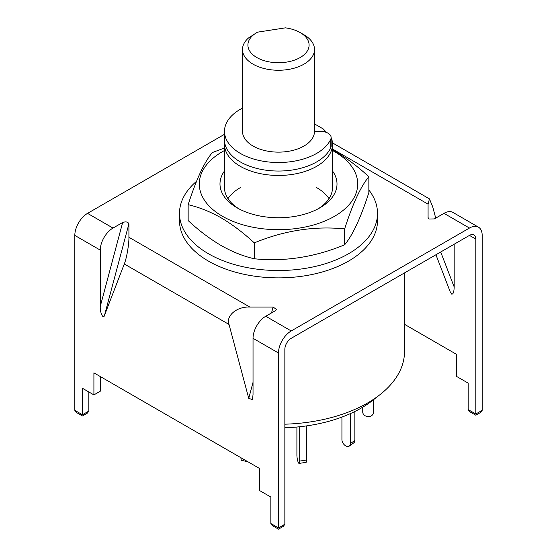 <?xml version="1.0" encoding="UTF-8"?>
<svg xmlns="http://www.w3.org/2000/svg" width="557" height="557" viewBox="0 0 557 557"><rect width="100%" height="100%" fill="white"/><g stroke="black" fill="none" stroke-linecap="round" stroke-linejoin="round"><path stroke-width="0.84" d="M331.436 138.094A54.008 31.178 180 0 1 332.508 144.277A54.008 31.178 180 0 1 299.165 173.081A54.008 31.178 180 0 1 240.311 166.327A54.008 31.178 180 0 1 224.492 144.277A54.008 31.178 180 0 1 224.631 142.07M404.514 272.895L404.514 351.53A126.014 72.751 180 0 1 379.937 394.697A126.014 72.751 180 0 1 284.85 424.19M284.85 427.769A116.949 67.522 0 0 0 372.64 400.406L379.937 394.697M314.503 123.905L323.304 128.987L326.632 132.51M323.304 128.987A48.605 28.059 180 0 1 325.156 131.995M314.496 131.751A9.003 5.194 180 0 1 317.991 131.341L320.331 131.341A10.799 6.238 180 0 1 331.137 137.579L331.137 146.101A10.799 6.238 180 0 1 330.788 147.661A54.008 31.178 180 0 1 316.689 161.913A54.008 31.178 180 0 1 257.835 168.674A54.008 31.178 180 0 1 224.492 139.87L224.492 131.341A54.008 31.178 180 0 1 240.311 109.297A54.008 31.178 180 0 1 242.497 108.1M331.137 137.579A10.799 6.238 180 0 1 330.788 139.139A54.008 31.178 180 0 1 316.689 153.391A54.008 31.178 180 0 1 257.835 160.151A54.008 31.178 180 0 1 224.492 131.341M373.517 399.724L373.517 412.34A5.403 4.4 5.2 0 1 373.503 412.667A5.403 4.4 5.2 0 1 368.121 416.587A5.403 4.4 5.2 0 1 362.732 412.013L362.732 407.188M373.893 399.432L373.893 408.19A5.403 4.4 5.2 0 1 373.879 408.511L373.503 412.667M350.325 413.635L350.325 443.637A5.403 3.426 54.5 0 1 349.26 446.073A5.403 3.426 54.5 0 1 346.127 446.087A5.403 3.426 54.5 0 1 341.928 439.717L341.928 417.075M354.858 411.491L354.858 440.406A5.403 3.426 54.5 0 1 353.792 442.843L349.26 446.073M299.694 426.753L299.694 461.085A5.403 1.142 81.2 0 1 299.123 463.41A5.403 1.142 81.2 0 1 298.301 462.484A5.403 1.142 81.2 0 1 296.902 455.062L296.902 427.031M306.649 425.882L306.649 460.012A5.403 1.142 81.2 0 1 306.078 462.338L299.123 463.41M240.972 457.757L240.972 458.028A5.403 1.58 102.5 0 0 241.738 460.388L247.893 461.753M256.861 57.552A30.6 17.671 0 0 0 300.139 57.552A30.6 17.671 0 0 0 300.139 32.571L303.962 34.771A36.003 20.79 180 0 1 314.503 49.469A36.003 20.79 180 0 1 292.279 68.678A36.003 20.79 180 0 1 253.038 64.166A36.003 20.79 180 0 1 242.497 49.469A36.003 20.79 180 0 1 248.506 37.973L256.861 32.571A30.6 17.671 0 0 0 256.861 57.552M303.962 34.771L300.139 32.571A30.6 17.671 0 0 0 285.421 27.85L257.599 32.153A30.6 17.671 0 0 0 256.861 32.571M314.503 49.469L314.503 131.341A36.003 20.79 180 0 1 292.279 150.55A36.003 20.79 180 0 1 253.038 146.038A36.003 20.79 180 0 1 242.497 131.341L242.497 49.469M278.486 527.932L284.85 524.255L283.36 526.337L278.486 529.15L272.338 525.599L270.848 523.524L278.486 527.932C278.486 529.519 278.486 529.519 278.486 527.932C278.486 529.519 278.486 529.519 278.486 527.932L278.486 353.006A18.005 10.395 120 0 1 291.22 330.955L469.454 228.05L443.992 213.352L434.349 218.922L429.092 219.019L428.082 217.585L428.082 204.168L332.508 148.991M440.705 252.001L454.178 286.959C454.018 292.049 453.168 294.423 451.63 294.082L450.328 292.112L435.929 254.758M332.452 142.864L429.44 198.863L432.712 206.842L435.727 218.128M443.992 213.352A18.005 10.395 -60 0 1 452.994 212.461L478.456 227.159A18.005 10.395 120 0 1 482.181 235.402L482.181 410.328L480.691 412.41L475.817 415.223L469.669 411.672L468.179 409.597L475.817 414.004C475.817 415.592 475.817 415.592 475.817 414.004C475.817 415.592 475.817 415.592 475.817 414.004L482.181 410.328M224.492 134.3L87.546 213.366A18.005 10.395 -60 0 0 74.819 235.416L74.819 410.342L82.457 414.756C82.457 416.337 82.457 416.337 82.457 414.756C82.457 416.337 82.457 416.337 82.457 414.756L88.821 411.08L87.331 413.155L82.457 415.975L76.309 412.424L74.819 410.342M100.274 250.114A18.005 10.395 120 0 1 113.008 228.064L122.651 222.494C125.861 221.407 127.95 221.853 128.918 223.83L128.918 237.254C129.127 243.987 126.578 258.685 124.288 263.976L104.563 315.151C103.456 320.003 99.849 312.665 100.274 306.406L100.274 250.114L74.819 235.416M271.531 312.923L273.09 307.074L249.849 307.074L128.918 237.254M273.09 307.074L276.537 309.413L275.409 310.688L265.759 316.258A18.005 10.395 120 0 0 253.031 338.308L253.031 394.6L252.488 399.578L248.742 398.387L229.024 324.446C225.592 315.847 237.045 306.294 249.849 307.074M428.166 218.045L428.424 218.469M429.44 198.863L428.082 204.168M284.85 524.255L284.85 349.33A9.003 5.194 120 0 1 291.22 338.308L469.454 235.402A9.003 5.194 120 0 1 473.951 234.957A9.003 5.194 120 0 1 475.817 239.078L475.817 414.004M478.456 227.159A18.005 10.395 120 0 0 469.454 228.05M404.514 324.32L456.726 354.461L456.726 376.511L468.179 383.125L468.179 409.597M454.178 286.959L454.178 244.224M270.848 523.524L270.848 497.053L259.395 490.439L259.395 468.388L93.91 372.849L93.91 394.899L82.457 388.285L82.457 414.756M100.274 376.525L100.274 391.223L93.91 394.899M88.821 391.954L88.821 411.08M179.486 213.359L179.486 220.711A99.014 57.162 0 0 0 246.131 274.733A99.014 57.162 0 0 0 377.514 220.711L377.514 213.359A99.014 57.162 180 0 1 246.131 267.381A99.014 57.162 180 0 1 179.486 213.359A99.014 57.162 180 0 1 196.544 181.283M368.852 189.986A99.014 57.162 180 0 1 377.514 213.359M240.311 187.639A54.008 31.178 0 0 0 227.98 198.661M238.786 208.764A54.008 31.178 180 0 1 224.492 187.639L224.492 144.277M332.508 170.971A58.506 33.775 180 0 1 319.871 207.852A58.506 33.775 180 0 1 237.129 207.852L237.129 207.852A58.506 33.775 180 0 1 224.492 170.971M332.508 150.508A79.212 45.73 180 0 1 334.506 151.629A79.212 45.73 180 0 1 334.506 216.297A79.212 45.73 180 0 1 222.494 216.297A79.212 45.73 180 0 1 224.492 150.508M224.854 147.883L212.356 152.534C204.308 162.122 196.238 179.507 188.148 204.698C198.946 207.162 209.968 211.556 221.22 217.884C232.492 224.548 243.513 232.882 254.291 242.887C284.328 230.48 314.447 225.822 344.644 228.906C352.692 203.806 360.762 186.421 368.852 176.743C358.054 166.738 347.032 158.404 335.78 151.741L332.508 149.91M368.852 176.743L368.852 192.625C360.804 217.724 352.734 235.117 344.644 244.795C314.608 257.195 284.488 261.853 254.291 258.768C243.493 256.311 232.464 251.91 221.22 245.581C209.947 238.918 198.926 230.584 188.148 220.579L188.148 204.698M329.02 198.661A54.008 31.178 0 0 0 316.689 187.639M332.508 144.277L332.508 187.639A54.008 31.178 180 0 1 318.214 208.764M344.644 228.906L344.644 244.795M254.291 242.887L254.291 258.768M330.788 147.661L330.788 139.139M373.517 412.34L373.893 408.19M350.325 443.637L354.858 440.406M299.694 461.085L306.649 460.012M240.972 458.028L241.738 458.195M113.008 228.064L87.546 213.366M291.22 330.955L265.759 316.258M475.817 239.078L469.454 235.402M128.918 223.83L104.563 315.151M100.274 306.406L122.651 222.494M229.024 324.446L124.288 263.976M278.486 353.006L253.031 338.308M248.742 398.387L253.031 382.304"/></g></svg>
